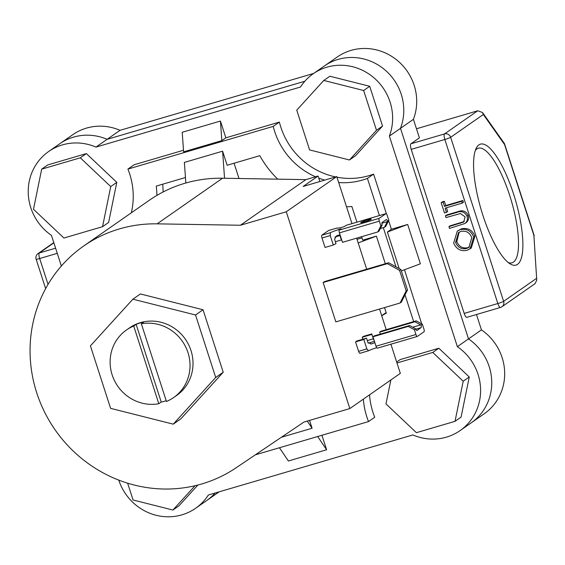 <?xml version="1.0" encoding="UTF-8"?>
<svg xmlns="http://www.w3.org/2000/svg" width="565" height="565" viewBox="0 0 565 565"><rect width="100%" height="100%" fill="white"/><g stroke="black" fill="none" stroke-linecap="round" stroke-linejoin="round"><path stroke-width="0.85" d="M173.632 397.548A41.196 39.345 -124.9 0 0 186.471 348.612A41.196 39.345 -124.9 0 0 141.349 323.787L166.442 401.475A41.196 39.345 -124.9 0 0 173.632 397.548L176.626 395.465A41.196 39.345 -124.9 0 0 188.583 344.65A41.196 39.345 -124.9 0 0 140.452 322.629A41.196 39.345 -124.9 0 0 129.505 327.877L126.518 329.96A41.196 39.345 -124.9 0 0 113.671 378.896A41.196 39.345 -124.9 0 0 158.8 403.721L161.223 402.033A41.196 39.345 -124.9 0 0 165.107 401.108A41.196 39.345 -124.9 0 0 166.216 400.769M90.414 345.872L110.599 408.354L173.243 424.16L215.71 377.477L195.532 314.988L132.881 299.182L90.414 345.872M173.243 424.16L180.758 418.919L223.224 372.236L203.04 309.754L140.395 293.948L132.881 299.182M215.71 377.477L223.224 372.236M195.532 314.988L203.04 309.754M399.575 270.409L387.35 263.657L323.131 282.521L335.843 321.881L400.062 303.017L406.186 290.876L407.478 289.972L400.868 269.505L399.575 270.409L406.186 290.876M387.35 263.657L388.642 262.76L324.423 281.624L323.131 282.521M407.478 289.972L401.355 302.113L400.062 303.017M388.642 262.76L400.868 269.505M390.909 344.205L400.331 373.366L349.841 408.566L303.97 422.041L235.944 467.898A134.555 128.502 55.1 0 1 201.762 483.951A134.555 128.502 55.1 0 1 44.557 412.033A134.555 128.502 55.1 0 1 83.627 246.058L149.068 200.441A134.555 128.502 55.1 0 1 184.826 183.3A134.555 128.502 55.1 0 1 222.554 178.229L305.849 179.635L240.407 225.251L286.278 211.776L336.768 176.577L303.137 186.457L318.081 176.04L305.849 179.635M83.627 246.058A134.555 128.502 55.1 0 1 119.392 228.917A134.555 128.502 55.1 0 1 157.112 223.846L240.407 225.251M319.861 181.549L318.081 176.04M349.841 408.566L286.278 211.776M386.22 329.678L379.553 309.041M366.685 269.208L356.656 238.155M351.967 223.627L336.768 176.577M390.86 379.97L385.973 403.911L416.405 432.677L455.023 421.335L461.082 417.104L469.268 376.996L438.836 348.231L400.218 359.58L396.672 362.045M455.023 421.335L463.208 381.22L469.268 376.996M463.208 381.22L432.776 352.454L438.836 348.231M432.776 352.454L396.976 362.977M127.634 483.181L133.058 499.983L172.925 510.04L178.985 505.809L197.898 485.017M172.925 510.04L195.038 485.723M116.793 182.354L86.36 153.588L47.742 164.931L41.683 169.154L33.49 209.269L63.93 238.027L102.547 226.685L108.607 222.462L116.793 182.354L110.733 186.577L80.301 157.812L86.36 153.588M80.301 157.812L41.683 169.154M102.547 226.685L110.733 186.577M349.467 159.98L355.526 155.756L382.547 126.052L369.708 86.283L329.84 76.226L323.78 80.449L296.752 110.161L309.599 149.923L349.467 159.98L376.488 130.275L382.547 126.052M376.488 130.275L363.648 90.506L369.708 86.283M363.648 90.506L323.78 80.449M409.59 325.504L374.27 335.878L372.978 336.775L408.297 326.401L409.59 325.504L415.706 328.872L414.413 329.776L415.939 334.501A2.493 0.706 73.6 0 0 417.245 336.472A2.493 0.706 73.6 0 0 417.302 336.436L424.054 331.74A2.493 0.706 73.6 0 0 423.891 328.95L422.366 324.232L421.073 325.136L414.964 321.753L379.645 332.128L380.28 334.113M417.175 336.479L377.399 348.16A2.493 0.706 -106.4 0 1 377.335 348.188A2.493 0.706 -106.4 0 1 376.029 346.225L372.978 336.775M414.413 329.776L408.297 326.401M414.964 321.753L416.257 320.856L380.937 331.231L379.645 332.128M416.257 320.856L422.366 324.232M421.073 325.136A2.493 0.706 -106.4 0 1 421.13 327.601L416.97 330.497A2.493 0.706 -106.4 0 1 416.906 330.532A2.493 0.706 -106.4 0 1 415.706 328.872M363.804 339.473L355.547 341.896L358.598 351.345L366.855 348.916L363.804 339.473A9.965 0.897 162.1 0 1 366.516 338.153L356.84 340.999L355.547 341.896M376.686 347.673A9.965 0.897 -17.9 0 0 368.514 350.773L366.855 348.916M373.564 339.494L371.763 333.922L363.507 336.352L362.214 337.249L362.857 339.233M374.192 340.54L371.883 334.409L362.214 337.249M371.883 334.409A9.965 0.897 162.1 0 1 371.452 334.296A9.965 0.897 162.1 0 1 371.763 333.922M366.516 338.153L367.935 342.567L371.36 343.901A9.965 0.897 162.1 0 1 374.892 342.694M368.295 350.837L359.969 353.28A2.493 0.706 -106.4 0 1 359.912 353.309A2.493 0.706 -106.4 0 1 358.598 351.345M359.912 353.309L368.514 350.773M371.149 219.361A5.565 0.501 -17.9 0 0 371.325 219.156A5.565 0.501 -17.9 0 0 366.636 220.152A5.565 0.501 -17.9 0 0 360.908 222.37A5.565 0.501 -17.9 0 0 360.731 222.575A5.565 0.501 -17.9 0 0 365.421 221.586A5.565 0.501 -17.9 0 0 371.149 219.361M377.787 231.947L379.08 231.043L382.152 224.969L380.852 225.873L377.787 231.947L342.468 242.321L339.417 232.872A2.493 0.706 -106.4 0 1 339.261 230.089L341.083 228.825A9.965 0.897 -17.9 0 0 330.384 232.702L330.25 235.57L333.294 245.012L325.037 247.442L321.986 237.992L330.25 235.57M380.852 225.873L379.327 221.148A2.493 0.706 -106.4 0 1 379.172 218.365L385.916 213.662A2.493 0.706 -106.4 0 1 385.973 213.634A2.493 0.706 -106.4 0 1 387.286 215.604L388.812 220.329L387.512 221.233A2.493 0.706 73.6 0 0 386.312 219.573A2.493 0.706 73.6 0 0 386.248 219.601L382.088 222.504A2.493 0.706 73.6 0 0 382.152 224.969M387.512 221.233L384.454 227.299L385.747 226.396L388.812 220.329M384.454 227.299L380.365 228.5M328.703 230.471A2.493 0.706 73.6 0 0 328.639 230.478L337.128 227.999A9.965 0.897 -17.9 0 0 337.128 228.027A9.965 0.897 -17.9 0 0 344.191 226.657L346.006 225.386A2.493 0.706 -106.4 0 1 346.07 225.357A2.493 0.706 -106.4 0 1 346.133 225.35M340.01 234.694A9.965 0.897 -17.9 0 0 336.479 235.902L334.579 239.292L336.006 243.699A9.965 0.897 -17.9 0 0 333.294 245.012M330.384 232.702L321.831 235.21L328.576 230.506L337.128 227.999M341.225 239.489A9.965 0.897 -17.9 0 1 341.253 239.468L339.77 234.871M334.876 237.039L339.953 235.548L341.373 239.956L335.363 241.721M321.831 235.21A2.493 0.706 73.6 0 0 321.986 237.992M478.922 144.873A63.04 17.797 -106.4 0 1 513.55 193.929A63.04 17.797 -106.4 0 1 517.519 264.363A63.04 17.797 -106.4 0 1 510.174 263.897A63.04 17.797 -106.4 0 1 481.14 209.636A63.04 17.797 -106.4 0 1 476.21 148.291A63.04 17.797 -106.4 0 1 478.922 144.873M508.26 262.548A59.721 16.858 73.6 0 0 511.996 262.81A59.721 16.858 73.6 0 0 513.444 262.111A59.721 16.858 73.6 0 0 510.527 198.068A59.721 16.858 73.6 0 0 478.329 148.221A59.721 16.858 73.6 0 0 476.881 148.92A59.721 16.858 73.6 0 0 475.334 150.459M476.472 314.507L481.444 329.889A51.493 49.183 55.1 0 1 484.17 413.806L471.245 422.818A51.493 49.183 -124.9 0 0 468.512 338.901L400.5 128.333A51.493 49.183 -124.9 0 0 384.151 69.255A51.493 49.183 -124.9 0 0 324.381 65.978A51.493 49.183 55.1 0 1 384.151 69.255A51.493 49.183 55.1 0 1 400.5 128.333L389.356 136.101A51.493 49.183 -124.9 0 0 372.999 77.024A51.493 49.183 -124.9 0 0 313.229 73.747A51.493 49.183 -124.9 0 0 300.481 87.024L95.972 147.098A51.493 49.183 -124.9 0 0 48.724 151.455A51.493 49.183 -124.9 0 0 51.457 235.365L61.359 266.016M313.229 73.747L337.305 56.966A51.493 49.183 55.1 0 1 397.075 60.243A51.493 49.183 55.1 0 1 413.425 119.321L400.5 128.333L468.512 338.901A51.493 49.183 55.1 0 1 471.245 422.818L460.101 430.587A51.493 49.183 -124.9 0 0 457.368 346.67L389.356 136.101M466.93 317.29A4.986 1.405 -106.4 0 1 466.81 317.346A4.986 1.405 -106.4 0 1 464.19 313.413L497.829 303.532L444.846 139.491L411.207 149.372A4.986 1.405 -106.4 0 1 410.896 143.8L419.414 137.86L413.425 119.321M48.724 151.455L72.8 134.668A51.493 49.183 55.1 0 1 120.041 130.317L107.117 139.329A51.493 49.183 -124.9 0 0 59.869 143.68A51.493 49.183 55.1 0 1 107.117 139.329L95.972 147.098M313.688 73.429L120.041 130.317M304.832 81.247L107.117 139.329L304.832 81.247M219.206 491.825L206.741 500.519A51.493 49.183 -124.9 0 0 215.138 493.019A51.493 49.183 55.1 0 1 206.741 500.519L195.589 508.288A51.493 49.183 -124.9 0 0 208.344 495.018L412.853 434.937A51.493 49.183 -124.9 0 0 446.414 437.148A51.493 49.183 -124.9 0 0 460.101 430.587M481.444 329.889L457.368 346.67M411.207 149.372L464.19 313.413M446.442 207.765L447.685 211.607L444.514 213.026L441.173 202.687L442.381 201.839L444.344 201.26L445.729 205.554L462.883 200.511L463.448 202.277L462.241 203.125L445.086 208.16L446.47 212.454M448.914 226.65L463.717 221.996L465.059 216.833L460.461 213.535L445.983 217.567L445.411 215.802L456.951 212.412C461.464 210.674 464.804 211.917 466.987 216.162C467.954 219.178 467.269 221.621 464.939 223.493L449.486 228.415L448.914 226.65L450.128 225.809L464.268 221.529M445.411 215.802L446.618 214.961L458.166 211.564C462.671 209.827 466.019 211.077 468.201 215.314C469.162 218.33 468.484 220.774 466.153 222.645L464.939 223.493M457.29 231.078L461.548 228.804C467.869 227.561 472.333 230.012 474.932 236.163L471.259 248.084L467.107 250.309C460.8 251.58 456.322 249.165 453.681 243.07L457.29 231.078L460.334 229.651C466.655 228.408 471.118 230.859 473.717 237.01L470.052 248.925M483.343 114.497L450.644 137.295L503.627 301.336A4.986 0.452 -17.9 0 1 497.829 303.532A4.986 1.405 73.6 0 0 500.442 307.466A4.986 1.405 73.6 0 0 500.569 307.409A4.986 4.76 -124.9 0 0 501.889 306.774L535.069 283.644L536.75 280.191L533.897 235.407L504.552 144.541L483.343 114.497L482.496 112.499L477.736 110.775L416.483 128.771M533.897 235.407L536.75 280.191M504.552 144.541L504.375 143.496L482.496 112.499M455.609 242.406C457.735 247.456 461.372 249.504 466.535 248.544L468.865 247.449L471.782 237.653C469.72 232.533 466.097 230.449 460.906 231.417L458.54 232.533L455.609 242.406L456.824 241.559C458.942 246.615 462.587 248.664 467.742 247.703L469.451 246.99M473.717 237.01L474.932 236.163M460.334 229.651L461.548 228.804M459.168 232.137L456.824 241.559M466.535 248.544L467.742 247.703M466.987 216.162L468.201 215.314M462.883 222.462L464.091 221.614M441.173 202.687L443.13 202.108L444.521 206.395L461.669 201.359L462.883 200.511M461.669 201.359L462.241 203.125M444.521 206.395L445.729 205.554M443.13 202.108L444.344 201.26M118.784 480.109A51.493 49.183 -124.9 0 0 181.902 514.849A51.493 49.183 -124.9 0 0 195.589 508.288M421.702 323.858L404.484 269.745M141.349 323.787L143.771 322.099A41.196 39.345 -124.9 0 0 139.887 323.025A41.196 39.345 -124.9 0 0 136.13 324.345L133.707 326.033A41.196 39.345 -124.9 0 0 126.518 329.96M234.065 163.236L238.995 178.505M362.003 237.865L357.038 239.327M338.696 182.544A71.762 68.535 -124.9 0 0 367.412 178.42L379.405 215.562M383.303 227.639L395.952 266.793M405.02 294.852L413.665 321.619M131.334 212.8A71.762 68.535 -124.9 0 0 127.909 169.083L273.206 126.398A71.762 68.535 -124.9 0 0 315.538 176.788M318.745 178.095A71.762 68.535 -124.9 0 0 324.79 180.101M363.38 399.123A71.762 68.535 -124.9 0 0 368.55 421.575L255.309 454.839M185.85 183.004L184.374 162.416L222.603 151.187L227.144 165.27L259.808 155.672A96.177 91.855 -124.9 0 0 277.754 179.162M346.522 206.776A96.177 91.855 -124.9 0 0 351.875 206.507L356.932 222.165M361.621 236.693L362.737 240.146L376.41 236.128L385.33 263.735M384.518 307.579L386.312 313.13A96.177 91.855 -124.9 0 0 381.735 315.786M309.549 420.395L312.085 428.242L281.398 437.254M156.908 195.398A96.177 91.855 -124.9 0 0 156.258 186.09L185.461 177.516M163.108 191.98A96.177 91.855 -124.9 0 0 162.692 184.197M358.203 242.929L376.41 236.128M386.142 312.607A96.177 91.855 -124.9 0 0 383.995 314.055L381.693 315.666M133.707 326.033L158.8 403.721M136.13 324.345L161.223 402.033M399.187 268.58L387.385 232.031L391.397 229.235L388.628 220.682M367.412 178.42L373.592 174.112L386.439 213.895M273.206 126.398L279.385 122.089A71.762 68.535 -124.9 0 0 335.589 176.923M336.973 177.205A71.762 68.535 -124.9 0 0 373.592 174.112M225.852 137.818L221.84 140.614L183.618 151.844L182.213 132.281L220.435 121.051L225.852 137.818L279.385 122.089M183.505 150.255L134.096 164.775L127.909 169.083M368.55 421.575L374.729 417.267A71.762 68.535 -124.9 0 1 369.559 394.815M387.385 232.031L407.676 224.446L391.397 229.235M401.327 270.925L420.388 263.806L407.676 224.446M279.449 447.748L288.383 460.991L326.605 449.761L321.93 435.269M317.671 436.519L326.605 449.761M221.84 140.614L220.435 121.051M307.247 421.073L312.085 428.242M224.545 178.265L222.603 151.187M222.554 178.229L157.112 223.846M376.029 346.225L415.939 334.501M412.733 327.234L420.671 324.903M421.13 327.601L415.819 329.162M367.299 340.582L373.31 338.816M374.447 341.317L368.203 343.146M370.725 344.085L371.36 343.901M339.417 232.872L379.327 221.148M381.876 223.232L387.315 221.635M346.006 225.386L385.916 213.662M379.172 218.365L339.261 230.089M53.866 242.837L39.359 252.951L55.596 248.176M410.896 143.8L444.528 133.919L477.736 110.775M57.263 253.346L39.67 258.516L48.039 284.414M466.81 317.346L500.442 307.466A4.986 4.986 0 0 0 501.889 306.774A4.986 4.76 -124.9 0 0 503.627 301.336L536.326 278.538M36.139 259.201A4.986 0.452 162.1 0 0 39.67 258.516A4.986 1.405 -106.4 0 1 39.359 252.951A4.986 4.76 -124.9 0 0 38.032 253.586A4.986 4.986 0 0 0 36.139 259.201L45.645 288.623M450.644 137.295A4.986 4.76 -124.9 0 0 444.528 133.919A4.986 1.405 -106.4 0 0 444.846 139.491A4.986 0.452 -17.9 0 0 450.644 137.295M456.951 212.412L458.166 211.564M460.362 223.288L461.577 222.44M417.245 336.472L377.335 348.188M385.973 213.634L346.07 225.357M53.788 242.597L38.032 253.586M504.531 143.807L534.236 235.774"/></g></svg>
